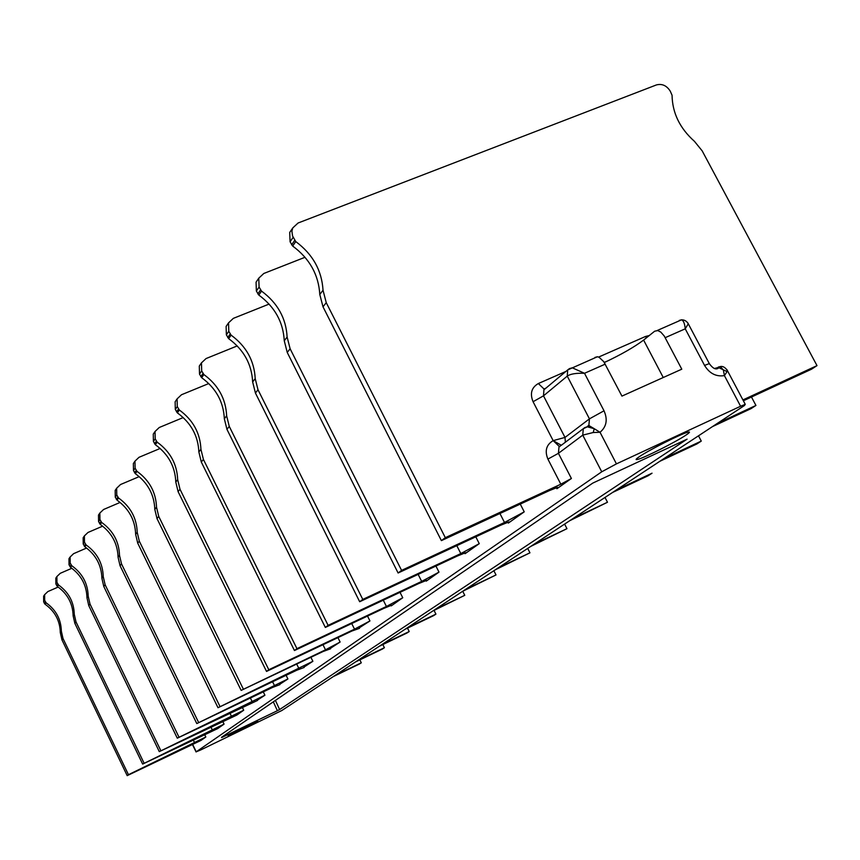 <?xml version="1.0" encoding="UTF-8"?>
<svg xmlns="http://www.w3.org/2000/svg" width="860" height="860" viewBox="0 0 860 860"><rect width="100%" height="100%" fill="white"/><g stroke="black" fill="none" stroke-linecap="round" stroke-linejoin="round"><path stroke-width="1.29" d="M435.934 566.063L438.998 572.115L421.679 581.403L328.112 625.349L229.265 426.41L226.642 415.821C225.836 398.836 218.246 385.076 203.863 374.541L201.691 370.918L201.466 362.866L206.056 358.555L237.22 345.924M612.578 492.457L648.085 475.784L652.041 473.193L616.426 489.931M698.503 435.816L701.276 441.094L696.88 443.954L659.91 461.261M475.784 536.823L479.256 543.649L465.056 553.689L465.658 552.668L457.305 556.054L359.684 601.742L255.431 393.031L252.647 381.937C251.743 364.178 243.745 349.74 228.663 338.646L226.374 334.852L226.115 326.435L227.663 324.156M584.886 427.527L587.348 426.818L594.249 428.71L600.033 432.279L616.437 463.873L601.742 471.796L196.23 751.812L200.595 750.006L281.876 710.489L744.416 405.544L745.255 404.329L740.6 406.253L724.41 375.616L723.367 370.047L720.336 366.553L718.326 367.059L720.089 366.661M45.526 602.118L44.516 603.58L45.107 604.258C54.922 611.299 59.985 620.726 60.286 632.541L61.35 631.165C61.038 619.318 55.965 609.858 46.117 602.806L44.666 600.312L44.623 594.679L47.87 591.562L58.168 587.058M204.54 734.386L205.809 737.009L200.993 740.417L127.194 775.645L61.952 639.851L60.286 632.541M359.835 659.856L361.297 662.791L359.405 664.028L333.368 676.54M44.516 603.58L43.656 601.785L43.623 596.173L44.645 594.636M205.809 737.009L128.463 774.688L63.006 638.496L61.35 631.165M361.297 662.791L335.196 675.337M382.818 644.559L384.398 647.72L382.367 649.053L355.535 661.931M222.675 721.271L224.062 724.109L217.698 728.603L142.642 764.078L74.863 623.371L73.132 615.803C72.799 603.58 67.553 593.808 57.383 586.509L55.868 583.94L55.825 578.135L56.91 576.522L60.264 573.308L71.831 568.277M384.398 647.72L357.491 660.63M407.5 628.122L409.209 631.541L407.027 632.971L379.346 646.226M242.208 707.135L243.713 710.209L236.855 715.058L159.293 751.629L88.773 605.634L86.968 597.786C86.602 585.122 81.141 574.985 70.584 567.396L69.015 564.74L68.961 558.721L70.09 557.043M243.713 710.209L159.293 751.629M263.289 691.859L264.923 695.213L257.376 700.158M286.111 675.304L287.906 678.959L279.715 684.313M310.901 657.298L312.879 661.297L303.956 667.113M337.937 637.636L340.119 642.033L330.369 648.365M367.521 616.072L369.95 620.942L359.243 627.864M400.029 592.336L402.749 597.754L391.225 605.902L390.945 605.343M438.998 572.115L426.237 581.145L425.915 580.5M520.268 504.089L524.235 511.84L508.346 523.084L507.894 522.192M588.014 426.044L588.896 425.281L589.444 418.852L604.021 410.79C607.88 419.594 606.558 426.753 600.033 432.279L593.185 432.526L582.747 435.138L558.419 453.327L571.405 478.493L556.904 488.738L556.366 487.685M616.437 463.873L740.6 406.253M257.237 721.712L257.71 721.207C256.914 720.83 231.845 733.161 228.524 735.558L228.094 736.031C228.943 736.375 253.668 724.227 257.237 721.712M221.504 737.321L592.776 483.094L687.075 439.17L279.618 709.543L277.393 710.704L273.319 701.846M221.633 737.59L277.393 710.704M686.172 434.966C676.196 441.803 643.807 458.111 637.518 459.466C635.217 460.025 635.744 459.154 639.077 456.864C648.354 450.361 681.421 433.644 687.936 432.182C690.451 431.548 689.87 432.472 686.172 434.966M594.948 357.416L597.42 356.75L599.119 357.298L603.763 361.673L621.941 396.105L681.787 369.176L664.242 336.013L660.824 332.121L657.825 330.573L654.686 331.197L643.603 340.076L663.254 377.519M587.326 426.42L589.455 425.861L594.249 428.71L593.185 432.526M584.51 427.807L583.306 428.678M587.659 426.205L588.896 425.281L589.455 425.861L583.306 428.688L582.747 435.138L601.742 471.796M319.791 294.464C318.608 274.716 309.568 258.57 292.658 246.035L295.743 241.574C312.728 254.184 321.823 270.405 323.027 290.25L326.252 302.677L323.005 306.816L319.791 294.464L323.027 290.25M295.743 241.574L292.561 235.984L291.906 231.157L292.776 227.922L298.076 223.009L656.395 84.936C661.996 83.474 666.607 85.516 670.209 91.074L672.058 95.234C672.37 112.939 679.83 128.312 694.439 141.33L702.19 150.887L817 365.629L742.922 399.921M571.405 478.493L560.827 484.212L445.319 537.683L326.252 302.677M445.319 537.683L441.384 540.628L323.005 306.816M441.384 540.628L549.207 490.684L557.603 487.319L556.904 488.738M524.235 511.84L504.508 522.482L401.588 570.395L290.121 348.773L287.122 337.034C286.079 318.243 277.543 302.924 261.526 291.099L259.086 287.068L258.774 278.167L263.816 273.469L305.031 257.28M751.468 397.019L755.94 405.447L717.24 423.464M401.588 570.395L398.105 572.996L500.595 525.266L508.991 521.88L508.346 523.084M479.256 543.649L460.81 553.571L362.78 599.42L258 389.752L255.205 378.615C254.291 360.77 246.25 346.279 231.093 335.131L228.792 331.315L228.534 322.865L233.339 318.361L269.094 304.085M701.276 441.094L664.167 458.444M362.78 599.42L359.684 601.742M755.94 405.447L751.049 408.64L712.499 426.592M398.105 572.996L287.24 352.45L284.262 340.754C283.23 322.048 274.738 306.816 258.796 295.044L256.366 291.035L256.065 282.177L257.677 279.779M817 365.629L811.528 369.198L743.373 400.771M292.658 246.035L290.078 241.789L289.712 232.436L291.411 229.932M726.808 369.52L727.452 370.681C725.238 367.37 722.873 365.994 720.336 366.553L718.337 367.457L727.076 371.606L724.41 375.616C716.133 376.895 709.511 373.498 704.555 365.414L685.237 328.821C684.732 323.521 683.485 320.522 681.507 319.834L679.325 320.382M745.255 404.329L727.452 370.681L727.076 371.606M687.742 322.822L688.279 323.769L685.237 328.821L665.21 337.668M679.314 320.393L681.152 319.995M569.395 368.639L572.265 367.8L584.51 373.283C576.06 372.993 570.309 373.939 567.256 376.11L567.664 369.95L569.202 368.8M604.333 362.533C621.113 354.621 634.207 347.128 643.603 340.076M561.311 445.276L553.152 440.632L565.009 437.428L543.498 395.837L567.256 376.11L589.444 418.852L565.009 437.428L565.353 442.233M128.463 774.688L127.194 775.645M224.062 724.109L142.642 764.078M144.018 763.057L76.013 621.92L74.272 614.32C73.939 602.064 68.671 592.26 58.469 584.94L56.953 582.36L56.9 576.533L55.825 578.135M160.777 750.522L90.01 604.053L88.193 596.184C87.828 583.478 82.345 573.319 71.756 565.708L70.187 563.031L70.122 557L73.594 553.668L86.613 548.035M409.209 631.541L381.453 644.839M434.053 610.407L435.923 614.126L433.569 615.663L404.985 629.326M257.516 700.448L177.289 738.17L103.791 586.477L101.899 578.328C101.491 565.192 95.804 554.668 84.839 546.766L83.216 544.004L83.141 537.758L84.312 536.027M435.923 614.126L407.253 627.832M462.723 591.271L464.765 595.313L432.666 611.073M279.876 684.635L272.684 687.376L196.79 723.582L120.056 565.729L118.078 557.259C117.626 543.617 111.692 532.663 100.287 524.428L98.578 521.547L98.492 515.065L99.706 513.269M287.906 678.959L196.79 723.582M198.531 722.282L121.507 563.88L119.519 555.388C119.056 541.692 113.101 530.706 101.652 522.439L99.943 519.548L99.857 513.044L103.587 509.486L120.11 502.433M464.765 595.313L435.128 609.45M493.866 570.728L496.005 574.942L462.659 591.304M304.139 667.478L296.829 670.209L217.999 707.716L137.729 543.176L135.654 534.361C135.149 520.171 128.946 508.765 117.057 500.154L115.272 497.155L115.175 490.415L116.433 488.555M496.005 574.942L465.325 589.541M527.707 548.422L529.953 552.819L495.252 569.814M330.573 648.784L323.145 651.482L241.155 690.397L157.004 518.591L154.811 509.399C154.252 494.608 147.759 482.707 135.343 473.688L133.483 470.56L133.354 463.54L134.665 461.605M340.119 642.033L325.499 649.816L241.155 690.397M243.219 688.849L158.724 516.387L156.52 507.163C155.961 492.318 149.447 480.375 136.976 471.323L135.106 468.184L134.977 461.143L139.008 457.305L160.132 448.458M529.953 552.819L498.166 567.89M564.601 524.095L566.966 528.674L530.813 546.369M359.48 628.348L351.944 631.004L266.525 671.423L178.106 491.662L175.795 482.062C175.171 466.625 168.356 454.177 155.359 444.717L153.413 441.449L153.263 434.117L154.617 432.107M566.966 528.674L533.985 544.273M605.01 497.456L607.493 502.251L569.75 520.698M391.225 605.902L391.719 605.15L383.592 608.493L294.442 650.536L201.315 462.056L198.864 452.005C198.155 435.869 190.995 422.819 177.364 412.875L175.311 409.446L175.139 401.792L176.558 399.696M402.749 597.754L386.43 606.472L296.947 648.655L294.442 650.536M296.947 648.655L203.401 459.401L200.928 449.318C200.219 433.107 193.027 420.002 179.342 410.016L177.278 406.576L177.096 398.889L181.481 394.751L208.765 383.549M607.493 502.251L573.244 518.397M426.237 581.145L426.786 580.263L418.53 583.639L325.338 627.434L226.954 429.355L224.342 418.809C223.546 401.889 215.989 388.193 201.67 377.701L199.509 374.1L199.294 366.081L200.778 363.887M328.112 625.349L325.338 627.434M369.95 620.942L354.524 629.165L268.793 669.725L266.525 671.423M268.793 669.725L179.998 489.254L177.676 479.622C177.042 464.12 170.205 451.618 157.154 442.126L155.198 438.837L155.036 431.494L159.24 427.506L183.212 417.562M312.879 661.297L217.999 707.716M219.891 706.296L139.309 541.166L137.213 532.318C136.708 518.075 130.483 506.637 118.551 497.994L116.766 494.984L116.659 488.222L120.529 484.524L139.191 476.633M264.923 695.213L177.289 738.17M178.891 736.966L105.124 584.768L103.232 576.598C102.813 563.418 97.115 552.862 86.107 544.939L84.474 542.155L84.398 535.898L87.999 532.458L102.652 526.159M418.143 574.383L421.679 581.403M45.107 604.258L46.117 602.806M44.666 600.312L43.656 601.785M193.199 739.826L194.682 742.868M465.056 553.689L464.679 552.937M196.23 751.812L192.554 744.222M604.021 410.79L584.51 373.283L605.246 364.124M560.408 445.964L558.978 447.039L558.419 453.327L547.895 459.1L560.827 484.212M565.858 371.456L538.349 383.538C531.512 387.494 529.76 393.558 533.071 401.717L553.152 440.632C546.304 444.695 544.552 450.855 547.895 459.1M553.152 440.621L559.118 446.297L560.247 446.082M649.268 335.54L645.548 336.464L598.614 357.072M499.929 513.517L504.508 522.482M456.8 545.659L460.81 553.571M258 389.752L255.431 393.031M252.647 381.937L255.205 378.615M228.663 338.646L231.093 335.131M230.168 334.067L227.739 337.593M228.792 331.315L226.374 334.852M704.555 365.414L709.317 363.597C712.714 368.381 715.713 369.918 718.315 368.231L718.337 367.457L714.337 368.521M657.255 330.487L681.507 319.834C684.431 319.78 686.688 321.092 688.279 323.779L709.629 364.221M645.548 336.464L646.376 337.862M545.208 388.752L543.918 389.827L543.498 395.837L533.071 401.717M538.349 383.538L544.004 389L545.046 388.881M293.142 237.306L290.078 241.789M294.7 240.381L291.626 244.842M259.086 287.068L256.366 291.035M260.537 289.971L257.817 293.927M258.796 295.044L261.526 291.099M284.262 340.754L287.122 337.034M290.121 348.773L287.24 352.45M279.618 709.543L275.426 700.405M63.006 638.496L61.952 639.851M76.013 621.92L74.863 623.371M210.861 726.926L212.463 730.215M73.132 615.803L74.272 614.32M57.383 586.509L58.469 584.94M57.846 584.23L56.76 585.8M56.953 582.36L55.868 583.94M229.867 713.037L231.609 716.595M90.01 604.053L88.773 605.634M86.968 597.786L88.193 596.184M70.584 567.396L71.756 565.708M71.111 564.966L69.95 566.665M70.187 563.031L69.015 564.74M121.507 563.88L120.056 565.729M272.588 681.743L274.662 685.979M99.943 519.548L98.578 521.547M100.964 521.633L99.588 523.633M100.287 524.428L101.652 522.439M118.078 557.259L119.519 555.388M158.724 516.387L157.004 518.591M322.962 644.71L325.499 649.816M135.106 468.184L133.483 470.56M136.224 470.452L134.59 472.817M135.343 473.688L136.976 471.323M154.811 509.399L156.52 507.163M203.401 459.401L201.315 462.056M383.291 600.194L386.43 606.472M177.278 406.576L175.311 409.446M178.514 409.059L176.536 411.918M177.364 412.875L179.342 410.016M198.864 452.005L200.928 449.318M201.691 370.918L199.509 374.1M202.981 373.53L200.799 376.691M201.67 377.701L203.863 374.541M224.342 418.809L226.642 415.821M229.265 426.41L226.954 429.355M351.708 623.532L354.524 629.165M179.998 489.254L178.106 491.662M175.795 482.062L177.676 479.622M155.359 444.717L157.154 442.126M156.359 441.212L154.574 443.814M155.198 438.837L153.413 441.449M296.689 664.038L298.979 668.671M139.309 541.166L137.729 543.176M135.654 534.361L137.213 532.318M117.057 500.154L118.551 497.994M117.831 497.155L116.337 499.316M116.766 494.984L115.272 497.155M250.378 698.019L252.281 701.9M105.124 584.768L103.791 586.477M101.899 578.328L103.232 576.598M84.839 546.766L86.107 544.939M85.441 544.165L84.183 546.003M84.474 542.155L83.216 544.004M44.623 594.679L43.623 596.173M196.069 751.952L192.361 744.319M583.306 428.688L561.236 445.34M228.534 322.865L226.115 326.435M545.917 388.15L544.004 389L543.918 389.827L567.664 369.95L597.42 356.75M608.945 360.362L604.268 362.425M292.776 227.922L289.712 232.436M258.774 278.167L256.065 282.177M637.518 459.466L636.97 458.423M70.122 557L68.961 558.721M99.857 513.044L98.492 515.065M134.977 461.143L133.354 463.54M177.096 398.889L175.139 401.792M201.466 362.866L199.294 366.081M155.036 431.494L153.263 434.117M116.659 488.222L115.175 490.415M84.398 535.898L83.141 537.758"/></g></svg>
